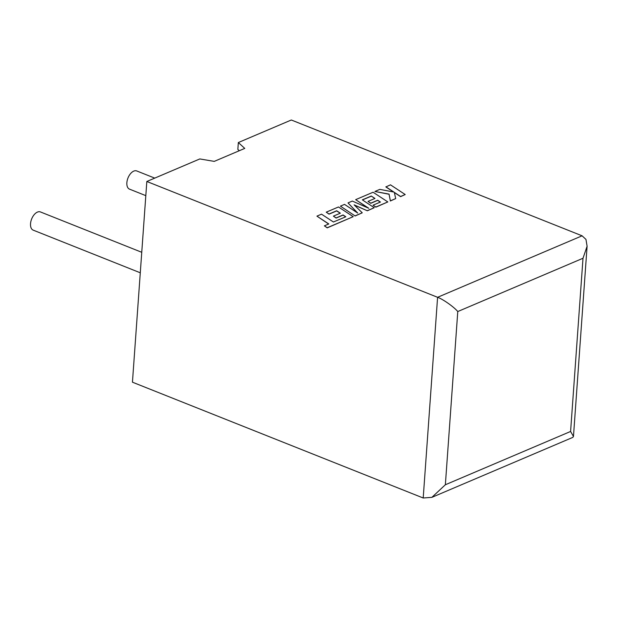<?xml version="1.0" encoding="UTF-8"?>
<svg xmlns="http://www.w3.org/2000/svg" width="618" height="618" viewBox="0 0 618 618"><rect width="100%" height="100%" fill="white"/><g stroke="black" fill="none" stroke-linecap="round" stroke-linejoin="round"><path stroke-width="0.93" d="M141.754 252.299L40.417 211.935A9.788 5.539 111.7 0 0 37.435 212.098A9.788 5.539 111.7 0 0 30.9 221.352A9.788 5.539 111.7 0 0 33.171 230.128L140.286 272.793M145.817 195.643L129.502 189.139A9.788 5.539 -68.3 0 1 127.231 180.363A9.788 5.539 -68.3 0 1 133.766 171.109A9.788 5.539 -68.3 0 1 136.748 170.954L154.739 178.115M146.829 181.483L437.59 297.297L582.086 235.813L291.317 120L238.339 142.542L244.751 148.405L214.245 161.383L199.807 158.942L146.829 181.483L132.445 382.187L423.206 498L437.59 297.297C442.913 299.135 454.014 306.968 457.776 311.542L445.362 484.751L431.882 497.351L423.206 498M239.282 150.73L237.845 149.417L238.339 142.542M582.086 235.813L585.957 239.405L587.1 246.234L583.006 258.254L457.776 311.542M445.362 484.751L570.592 431.464L573.465 436.447L572.793 437.389L431.882 497.351M385.871 186.798L393.882 192.059L379.831 189.371L374.902 191.464L389.07 194.106L390.375 200.85L395.698 198.587L394.315 192.368L400.603 196.501L405.207 194.539L390.476 184.836L385.864 186.937L393.573 192.005M405.207 194.539L400.595 196.64L394.354 192.538M374.902 191.464L389.062 194.245L390.367 200.989L395.698 198.587M371.294 196.037L374.971 198.448L368.019 201.398L370.754 203.191L377.698 200.232L380.425 202.047L373.056 205.184L375.868 207.022L387.826 201.939L373.094 192.237L355.659 199.653L368.784 208.289L352.33 201.066L348.019 202.905L357.714 213.063L344.535 204.388L340.418 206.142L355.141 215.976L362.248 212.816L354.137 204.859L367.355 210.784L374.253 207.71L362.326 199.853L371.294 196.037L374.832 198.502M355.149 215.836L362.248 212.816M354.4 205.122L367.355 210.784M367.362 210.645L374.253 207.71M362.449 199.938L371.287 196.176M368.019 201.398L370.738 203.33L377.691 200.371L380.294 202.101M373.056 205.184L375.86 207.161L387.826 201.939M355.659 199.653L368.127 207.996M348.019 202.905L357.335 212.816M340.418 206.142L355.141 215.976M316.918 216.138L328.807 223.963L324.373 225.848L327.223 227.725L353.202 216.671L338.471 206.968L326.242 212.167L329.062 214.013L336.679 210.769L340.348 213.179L333.403 216.13L336.13 217.922L343.075 214.964L345.81 216.779L333.419 222.001L321.53 214.176L316.918 216.138L328.676 224.025M324.373 225.848L327.208 227.864L353.202 216.671M326.242 212.167L329.046 214.145L336.671 210.908L340.217 213.233M333.403 216.13L336.122 218.061L343.067 215.103L345.671 216.833M570.592 431.464L583.006 258.254M587.1 246.234L573.465 436.447"/></g></svg>
